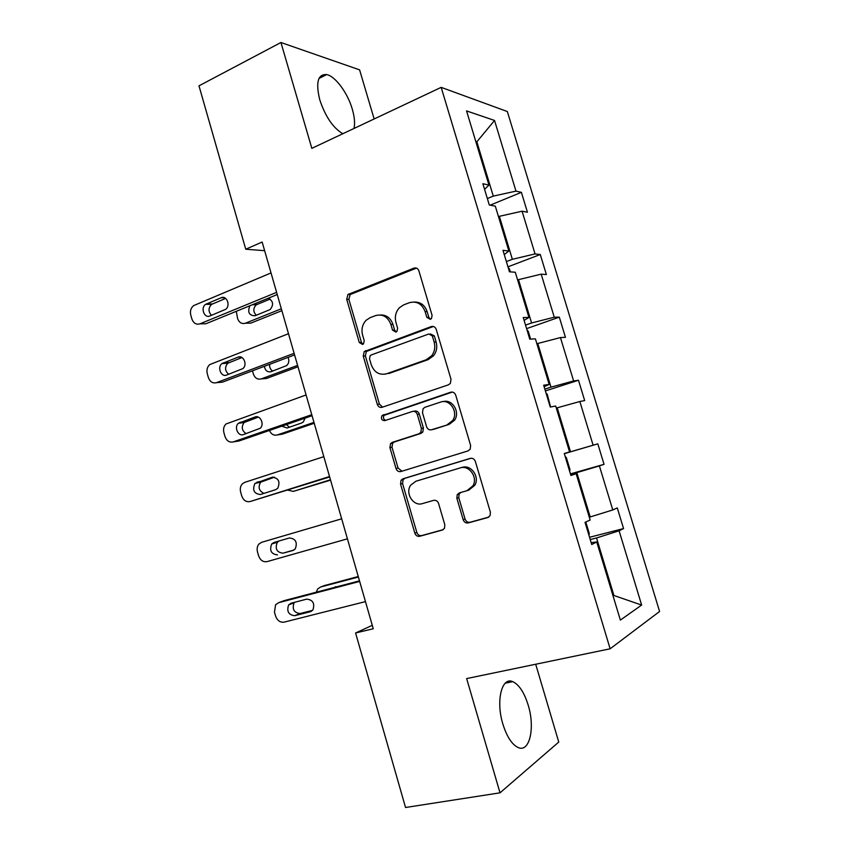<?xml version="1.0" encoding="UTF-8"?>
<svg xmlns="http://www.w3.org/2000/svg" width="850" height="850" viewBox="0 0 850 850"><rect width="100%" height="100%" fill="white"/><g stroke="black" fill="none" stroke-linecap="round" stroke-linejoin="round"><path stroke-width="1.27" d="M430.334 319.334L431.449 318.559L432.098 315.414L418.891 270.842C417.913 268.398 416.256 267.495 413.929 268.132L347.947 294.514L346.694 299.306L359.284 342.507L362.578 344.452L363.502 343.836L364.225 340.669L362.589 335.049C361.165 329.29 362.344 324.349 366.127 320.259L370.122 317.666L375.477 315.626C382.67 313.756 387.802 316.699 390.873 324.445L392.541 330.129L395.941 332.084L396.95 331.394L397.641 328.238L395.962 322.543C394.538 316.859 395.675 311.929 399.373 307.753L403.761 304.831L409.286 302.728C416.702 300.783 421.983 303.748 425.127 311.599L426.838 317.369L430.334 319.334M528.19 705.139C524.227 692.463 519.084 684.643 512.773 681.657C501.84 676.43 495.656 700.751 502.849 723.998C506.834 736.716 511.944 744.568 518.171 747.554C529.731 752.898 535.245 727.483 528.19 705.139M353.961 128.477C355.13 123.473 354.578 117.066 352.325 109.257C347.746 93.128 335.463 76.277 326.687 74.577C317.858 74.003 315.552 82.439 319.781 99.875C325.422 116.673 333.104 127.968 342.826 133.726M463.176 519.711C464.164 522.229 465.853 523.303 468.254 522.92L487.762 517.544L490.121 515.567L490.386 512.168L475.373 461.497C474.364 458.979 472.664 457.938 470.241 458.394L402.942 478.805L401.072 480.207L400.531 484.054L414.832 533.131C415.788 535.596 417.414 536.648 419.709 536.286L442.319 530.06L444.476 528.339L444.826 524.801L438.579 503.498C437.601 501.011 435.944 499.959 433.606 500.363L422.408 503.604C413.408 506.728 404.823 493.127 410.699 485.159L415.873 481.249L460.222 467.914C469.104 464.706 478.157 477.424 472.908 485.86L466.947 490.705L459.404 492.894L457.226 494.626L456.854 498.238L463.176 519.711L465.067 519.053C466.055 521.56 467.744 522.622 470.135 522.24L488.718 517.119M374.149 118.968L359.592 69.859L280.936 42.5L311.833 148.346L441.171 87.359L610.13 648.794L466.65 678.576L500.013 792.827L405.535 807.5L355.576 632.984L373.267 628.756L262.151 242.038L245.746 249.22L264.637 250.686M280.936 42.5L198.985 85.839L245.746 249.22M448.471 384.816L450.373 383.382L451.01 379.281L436.241 329.418C435.253 326.942 433.585 326.007 431.226 326.581L364.225 351.592L363.237 356.076L377.315 404.398C378.261 406.821 379.844 407.788 382.086 407.299L448.471 384.816M455.728 395.197L470.624 445.464L470.188 449.193L468.031 450.914L400.828 471.548C398.554 471.973 396.95 470.964 396.004 468.52L389.916 447.642L390.564 443.626L392.317 442.361L418.944 433.797L420.803 432.406L421.409 428.432L417.297 414.418C416.33 411.963 414.694 410.975 412.388 411.464L384.795 420.633C381.735 420.474 380.8 418.816 381.969 415.671L450.659 392.233C453.039 391.712 454.729 392.7 455.728 395.197M500.013 792.827L558.758 742.061L535.702 664.243M591.164 542.629L596.764 541.981L591.727 544.499L585.034 522.325L590.134 520.051L576.141 473.726L570.903 475.49L564.273 453.496L569.574 451.966L555.698 406.024L550.258 407.044L543.671 385.22L549.174 384.444L535.404 338.863L529.773 339.15L523.239 317.507L528.944 317.454L515.281 272.244L509.458 271.809L502.977 250.346L508.863 251.005L495.316 206.146L489.303 205.009L482.874 183.717L488.952 185.077L466.554 110.914L494.53 120.456L515.982 191.133L521.39 192.344L527.425 212.213L522.081 211.204L535.043 253.927L540.281 254.511L546.369 274.539L541.184 274.157L554.253 317.199L559.311 317.146L565.441 337.322L560.447 337.578L573.612 380.959L578.489 380.258L584.673 400.594L579.849 401.498L593.119 445.209L597.816 443.849L604.042 464.334L599.399 465.906L612.776 509.947L617.291 507.928L623.56 528.572L619.108 530.804L641.644 605.062L620.362 620.096L596.764 541.981M441.171 87.359L507.344 111.541L659.589 611.479L610.13 648.794M570.573 474.396L576.81 472.632L590.197 516.959L589.273 517.204M590.197 516.959L612.776 509.947M576.81 472.632L599.399 465.906M570.786 475.076L576.141 473.726M556.314 408.096L557.218 407.809L570.509 451.796L564.304 453.624M570.509 451.796L593.119 445.209M557.218 407.809L579.849 401.498M564.283 453.539L569.574 451.966M536.892 343.793L537.784 343.485L550.981 387.143L544.85 389.119M550.981 387.143L573.612 380.959M537.784 343.485L560.447 337.578M544.117 386.697L549.174 384.444M517.618 279.99L518.5 279.661L531.59 322.979L525.534 325.114M531.59 322.979L554.253 317.199M518.5 279.661L541.184 274.157M524.11 320.386L528.944 317.454M498.493 216.665L499.364 216.314L512.359 259.303L506.366 261.598M512.359 259.303L535.043 253.927M499.364 216.314L522.081 211.204M504.263 254.607L508.863 251.005M476 142.194L476.861 141.822L493.266 196.116L487.348 198.56M493.266 196.116L515.982 191.133M494.53 120.456L476.861 141.822L475.798 141.504M372.279 625.334L355.576 632.984M612.903 595.436L613.742 594.904L596.541 537.954L590.24 539.559M612.808 595.117L641.644 605.062M484.574 189.337L488.952 185.077M596.541 537.954L619.108 530.804M490.142 205.169L521.39 192.344M507.949 266.826L540.281 254.511M526.596 328.642L559.311 317.146M545.392 390.926L578.489 380.258M570.424 473.896L604.042 464.334M564.326 453.677L597.816 443.849M589.549 537.274L623.56 528.572M430.493 319.271L428.836 317.358L427.136 311.61C424.819 305.192 420.601 302.005 414.481 302.047M380.311 314.967C386.399 314.787 390.618 317.942 392.955 324.413L394.623 330.076L396.206 331.967M416.479 268.111L350.136 294.567L348.872 299.338L361.431 342.412L362.95 344.271M433.383 326.485L366.371 351.464L365.373 355.938L379.419 404.122L382.574 407.139M432.342 335.962L428.846 333.976L371.152 354.992L370.186 355.651L369.506 358.764L371.237 364.703C374.234 372.417 379.334 375.434 386.527 373.777L426.126 359.794L431.619 355.831C434.637 351.783 435.487 347.193 434.148 342.072L432.342 335.962L434.329 335.888L430.387 333.922M384.997 374.202L386.527 373.777M434.329 335.888L436.124 341.976C437.463 347.076 436.624 351.656 433.596 355.693L428.124 359.646L388.62 373.586M413.514 411.294L414.407 411.156C416.702 410.667 418.338 411.644 419.305 414.099L423.406 428.06L422.811 432.034L420.941 433.415L394.379 441.957L392.636 443.211L391.988 447.217L398.055 468.031L401.976 471.197M452.296 392.073L384.062 415.353C382.904 417.626 383.424 419.294 385.634 420.357M447.249 424.703L452.614 420.58C458.788 412.186 449.788 398.459 440.576 402.092L424.947 407.288L423.13 408.638L422.471 412.707L426.604 426.753C427.571 429.218 429.229 430.217 431.556 429.749L449.193 424.341L454.538 420.229C460.487 412.144 452.285 398.767 443.201 401.614M432.682 429.537L431.556 429.749M449.193 424.341L433.532 429.377M460.913 492.447L459.138 494.052L458.756 497.643L465.067 519.053M466.947 490.705L468.828 490.131L474.778 485.308C480.016 476.892 470.996 464.217 462.124 467.415M471.07 458.235L404.983 478.284L403.112 479.687L402.571 483.522L416.829 532.44C417.786 534.894 419.411 535.946 421.696 535.585L443.243 529.656M281.329 308.784L245.395 323.223L250.739 323.149L281.871 310.664M270.173 299.041L256.339 304.778C252.981 308.21 252.971 311.706 256.296 315.254M249.879 305.756C247.361 312.248 249.071 315.584 255.032 315.764L270.141 309.549C273.913 304.736 273.264 300.964 268.217 298.244M236.289 311.323L237.564 318.463C239.137 322.628 241.74 324.211 245.395 323.223M276.611 292.358L199.941 323.839C196.169 324.881 193.46 323.212 191.824 318.824L190.772 315.074C189.89 310.983 190.878 307.806 193.736 305.564L271.023 272.924M199.941 323.839L205.902 323.765L277.238 294.546M209.886 315.966C204.223 318.644 200.249 307.572 205.689 304.311L221.149 297.744C226.812 295.003 230.934 306 225.505 309.4L209.886 315.966M211.469 315.308C208.165 311.536 208.218 307.891 211.629 304.374L225.654 298.414M297.585 365.383L261.258 378.898L266.517 378.462L297.989 366.775M510.308 271.873L509.384 268.791L508.204 267.676M269.673 364.321C269.386 367.37 270.396 369.612 272.712 371.057M264.361 366.318C265.211 370.589 267.421 372.385 271.001 371.694L286.684 365.574C288.968 363.332 289.425 360.602 288.044 357.382M252.461 370.812L253.353 373.947C254.926 378.144 257.571 379.801 261.258 378.898M313.969 422.376L277.228 434.956L282.402 434.138L314.224 423.257M530.602 339.108L528.222 331.224L527.064 330.193M286.397 424.596L289.382 427.21M281.796 426.179L287.087 428.007L301.633 422.992L303.301 421.972L305.097 418.126M269.45 430.451C271.182 434.254 273.774 435.752 277.228 434.956M294.121 353.303L216.538 382.659C212.723 383.594 209.992 381.852 208.335 377.411L207.273 373.649C206.412 369.846 207.251 366.828 209.791 364.565L288.49 333.721M216.538 382.659L222.403 382.16L294.578 354.918M226.599 375.062C221.138 377.485 216.962 367.115 221.967 363.587L238.011 357.159C243.472 354.684 247.796 364.947 242.824 368.624L226.599 375.062M228.65 374.276C224.878 370.844 224.591 367.158 227.821 363.226L241.974 357.542M311.759 414.694L233.251 441.894C229.394 442.723 226.631 440.895 224.963 436.422L223.901 432.629C223.072 429.112 223.773 426.233 225.994 423.991L306.085 394.963M233.251 441.894L239.02 440.98L312.056 415.714M243.44 434.573C238.159 436.751 233.824 427.04 238.393 423.289L255 416.999C260.281 414.768 264.754 424.373 260.227 428.262L243.44 434.573M246.117 433.649C241.793 430.631 241.134 426.923 244.152 422.514L258.273 417.116M330.448 479.761L293.314 491.385L330.554 480.123M550.588 406.98L547.198 394.124L546.072 393.189M287.821 490.121L293.314 491.385M329.524 476.531L250.091 501.543C246.181 502.265 243.387 500.374 241.708 495.858L240.635 492.033C239.838 488.761 240.412 486.03 242.356 483.841L244.683 482.375L323.818 456.663M250.091 501.543L329.651 476.967M260.398 494.519C253.948 493.744 252.142 490.046 254.979 483.416L272.117 477.275C278.587 477.944 280.447 481.631 277.716 488.336L275.634 489.696L260.398 494.519M264.01 493.372C258.974 491.002 257.848 487.284 260.642 482.205L274.422 477.158M569.574 471.081L570.021 469.752L566.323 457.513L565.229 456.673M347.427 538.836L267.038 561.627C263.086 562.243 260.27 560.267 258.57 555.709L257.486 551.852C256.732 548.824 257.199 546.231 258.889 544.096L261.598 542.321L341.679 518.819M277.483 554.891C271.182 554.126 269.269 550.481 271.724 543.957L273.966 542.47L289.351 537.986C295.662 538.645 297.638 542.268 295.29 548.866L292.899 550.492L282.997 553.169C276.739 552.415 274.837 548.803 277.281 542.311L279.172 540.951M293.93 550.046L282.997 553.169M358.254 576.513L324.509 585.554M316.274 592.195L317.624 589.008L320.556 587.031L358.402 577.023M588.901 535.149L589.326 533.715L585.788 521.985M335.58 586.628L335.017 587.276M349.711 583.419L330.831 588.37M365.457 601.609L284.112 622.136C280.118 622.636 277.259 620.585 275.559 615.984L274.465 612.106L275.591 604.764L278.63 602.692L359.667 581.432M359.497 580.847L284.134 600.642L278.63 602.692M294.684 615.697C288.533 614.922 286.514 611.331 288.628 604.913L291.146 603.192L306.712 599.133C312.874 599.803 314.946 603.372 312.949 609.854L310.282 611.734L294.684 615.697L300.103 613.53C293.983 612.776 291.975 609.206 294.079 602.831L294.546 602.299M312.534 610.374L300.103 613.53M283.124 601.014L284.134 600.642M427.136 311.61L425.127 311.599M394.623 330.076L392.541 330.129M392.955 324.413L390.873 324.445M361.431 342.412L359.284 342.507M348.872 299.338L346.694 299.306M351.188 293.919L348.999 293.866M415.969 268.271L413.929 268.132M428.836 317.358L426.838 317.369M379.419 404.122L377.315 404.398M365.373 355.938L363.237 356.076M367.721 350.572L365.585 350.699M433.224 326.538L431.226 326.581M428.124 359.646L426.126 359.794M436.124 341.976L434.148 342.072M398.055 468.031L396.004 468.52M391.988 447.217L389.916 447.642M394.379 441.957L392.317 442.361M420.941 433.415L418.944 433.797M423.406 428.06L421.409 428.432M419.305 414.099L417.297 414.418M385.209 414.545L383.116 414.864M452.03 392.041L450.659 392.233M458.756 497.643L456.854 498.238M421.696 535.585L419.709 536.286M416.829 532.44L414.832 533.131M402.571 483.522L400.531 484.054M404.983 478.284L402.942 478.805M488.293 517.352L487.762 517.544M470.135 522.24L468.254 522.92M257.093 304.385L253.3 304.353M269.354 298.573L267.484 298.541M206.465 303.896L212.404 303.949M221.149 297.744L224.655 297.808M223.167 362.908L229.011 362.546M238.011 357.159L240.731 357.011M239.976 422.333L245.724 421.558M255 416.999L256.838 416.766M256.913 482.184L262.554 480.983M272.117 477.275L273.02 477.084M320.556 587.031L325.486 585.183M310.282 611.734L311.376 611.288M505.24 683.177L512.773 681.657M318.984 78.444L326.687 74.577M350.136 294.567L347.947 294.514M366.371 351.464L364.225 351.592M433.596 355.693L431.619 355.831M392.636 443.211L390.564 443.626M422.811 432.034L420.803 432.406M384.062 415.353L381.969 415.671M454.538 420.229L452.614 420.58M459.138 494.052L457.226 494.626M474.778 485.308L472.908 485.86M403.112 479.687L401.072 480.207M256.339 304.778L252.333 304.746M205.689 304.311L211.629 304.374M221.967 363.587L227.821 363.226M238.393 423.289L244.152 422.514M254.979 483.416L260.642 482.205M271.724 543.957L277.281 542.311M288.628 604.913L294.079 602.831"/></g></svg>

